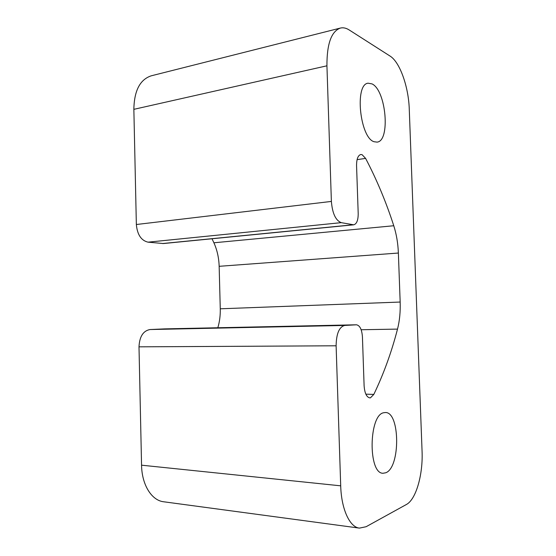 <?xml version="1.0" encoding="UTF-8"?>
<svg xmlns="http://www.w3.org/2000/svg" width="556" height="556" viewBox="0 0 556 556"><rect width="100%" height="100%" fill="white"/><g stroke="black" fill="none" stroke-linecap="round" stroke-linejoin="round"><path stroke-width="0.83" d="M353.713 224.819L163.401 243.542L148.028 242.166C141.196 240.546 137.304 234.66 136.352 224.513L331.383 201.425C332.384 213.421 335.678 220.496 341.259 222.65L353.713 224.819C356.709 223.964 358.203 220.211 358.203 213.56L356.563 165.723C356.556 159.127 357.953 155.388 360.761 154.512L362.06 154.651L365.598 158.391C376.739 179.616 386.128 202.071 393.766 225.743C396.456 234.166 397.992 243.264 398.374 253.036L400.167 302.047C400.494 311.874 399.611 320.895 397.512 329.103C391.535 352.191 383.64 373.959 373.813 394.412L370.477 397.811L369.782 397.881C366.543 397.165 364.646 393.099 364.104 385.669L362.436 336.894C361.873 329.493 359.885 325.462 356.479 324.794L344.685 325.448C339.188 326.907 336.331 333.69 336.116 345.79L139 346.833C139.521 336.595 143.177 330.827 149.974 329.541L164.694 328.888M374.112 141.738C359.989 137.999 354.346 84.164 368.1 83.198L372.068 83.914C386.239 90.475 390.52 141.245 377.058 142.114L374.112 141.738M385.808 472.767L383.021 473.26C367.961 473.712 368.802 414.88 383.689 412.74L385.419 412.531C400.077 411.892 400.577 467.367 385.808 472.767M217.834 327.755C219.613 321.778 220.426 315.46 220.266 308.802L219.154 266.31C218.89 257.831 217.139 249.991 213.9 242.784L212.017 238.76M331.383 201.425L326.935 65.803C326.845 43.945 331.327 31.372 340.369 28.071C343.205 27.39 346.131 28.015 349.161 29.948L390.062 56.073C399.945 62.112 408.611 87.049 409.265 109.171L422.067 451.25C423.109 474.254 416.131 499.42 406.394 504.5L366.112 526.72L359.433 528.117C349.71 527.227 341.321 509.115 340.703 485.826L336.116 345.79M139 346.833L141.558 465.184C141.808 484.818 151.656 500.497 163.686 501.776L359.433 528.117M340.369 28.071L151.239 75.818C139.994 79.529 134.198 90.704 133.857 109.33L136.352 224.513M365.598 158.391L357.084 159.648M373.813 394.412L365.848 394.162M344.685 325.448L149.974 329.541M356.389 324.801L164.472 328.895M397.512 329.103L361.15 329.743M400.167 302.047L220.266 308.802M398.374 253.036L219.154 266.31M393.766 225.743L213.9 242.784M352.997 224.791L162.505 243.542M341.259 222.65L148.028 242.166M340.703 485.826L141.558 465.184M326.935 65.803L133.857 109.33M356.479 324.794L164.583 328.888"/></g></svg>

